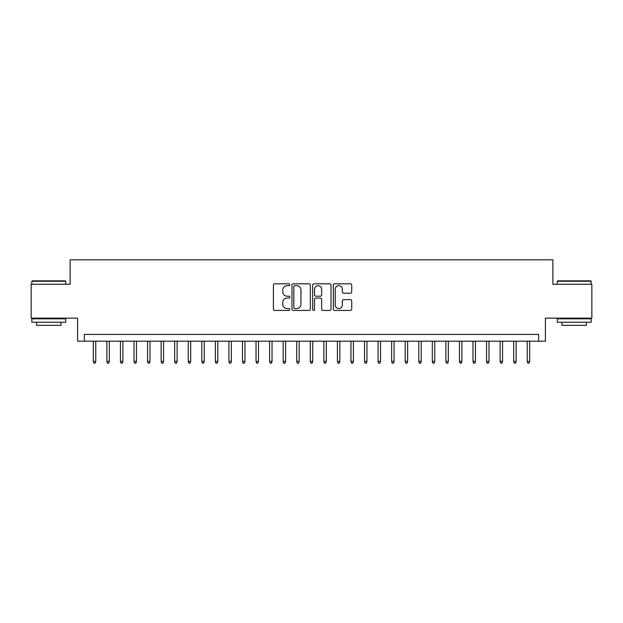 <?xml version="1.0" encoding="UTF-8"?>
<svg xmlns="http://www.w3.org/2000/svg" width="623" height="623" viewBox="0 0 623 623"><rect width="100%" height="100%" fill="white"/><g stroke="black" fill="none" stroke-linecap="round" stroke-linejoin="round"><path stroke-width="0.93" d="M289.804 284.75A0.934 0.934 0 0 0 288.87 283.815L274.735 283.815A1.332 1.332 0 0 0 273.404 285.147L273.404 309.109A1.332 1.332 0 0 0 274.735 310.433L288.87 310.433A0.934 0.934 0 0 0 289.804 309.506A0.934 0.934 0 0 0 288.87 308.572L287.039 308.572A4.26 4.26 0 0 1 282.787 304.312L282.787 302.319A4.26 4.26 0 0 1 287.039 298.059L288.87 298.059A0.934 0.934 0 0 0 289.804 297.124A0.934 0.934 0 0 0 288.87 296.198L287.039 296.198A4.26 4.26 0 0 1 282.787 291.938L282.787 289.936A4.26 4.26 0 0 1 287.039 285.677L288.87 285.677A0.934 0.934 0 0 0 289.804 284.75M350.399 293.199A1.332 1.332 0 0 0 351.73 291.868L351.73 285.147A1.332 1.332 0 0 0 350.399 283.815L334.691 283.815A1.332 1.332 0 0 0 333.36 285.147L333.36 309.109A1.332 1.332 0 0 0 334.691 310.433L350.399 310.433A1.332 1.332 0 0 0 351.73 309.109L351.73 300.987A1.332 1.332 0 0 0 350.399 299.655L343.678 299.655A1.332 1.332 0 0 0 342.346 300.987L342.346 305.013A3.559 3.559 0 0 1 338.787 308.572A3.559 3.559 0 0 1 335.229 305.013L335.229 289.243A3.559 3.559 0 0 1 338.787 285.677A3.559 3.559 0 0 1 342.346 289.243L342.346 291.868A1.332 1.332 0 0 0 343.678 293.199L350.399 293.199M538.63 341.194L545.405 341.194L545.405 318.143L591.85 318.143L591.85 284.244L552.866 284.244L552.866 259.838L70.134 259.838L70.134 284.244L31.15 284.244L31.15 318.143L77.595 318.143L77.595 341.194L538.63 341.194L538.63 334.419L84.37 334.419L84.37 341.194M310.332 285.147A1.332 1.332 0 0 0 309.008 283.815L293.301 283.815A1.332 1.332 0 0 0 291.969 285.147L291.969 309.109A1.332 1.332 0 0 0 293.301 310.433L309.008 310.433A1.332 1.332 0 0 0 310.332 309.109L310.332 285.147M313.992 283.815L329.699 283.815A1.332 1.332 0 0 1 331.031 285.147L331.031 309.109A1.332 1.332 0 0 1 329.699 310.433L322.979 310.433A1.332 1.332 0 0 1 321.647 309.109L321.647 299.39A1.332 1.332 0 0 0 320.315 298.059L315.861 298.059A1.332 1.332 0 0 0 314.529 299.39L314.529 309.506A0.934 0.934 0 0 1 313.595 310.433A0.934 0.934 0 0 1 312.668 309.506L312.668 285.147A1.332 1.332 0 0 1 313.992 283.815M294.765 285.677A0.934 0.934 0 0 0 293.83 286.611L293.83 307.645A0.934 0.934 0 0 0 294.765 308.572L296.696 308.572A4.26 4.26 0 0 0 300.956 304.312L300.956 289.936A4.26 4.26 0 0 0 296.696 285.677L294.765 285.677M321.647 289.306A3.559 3.559 0 0 0 318.088 285.747A3.559 3.559 0 0 0 314.529 289.306L314.529 294.866A1.332 1.332 0 0 0 315.861 296.198L320.315 296.198A1.332 1.332 0 0 0 321.647 294.866L321.647 289.306M95.763 361.402L95.218 363.162L93.863 363.162L93.325 361.402L95.763 361.402L95.763 341.194M93.325 361.402L93.325 341.194M32.232 280.856L65.322 280.856L65.727 281.261L31.828 281.261L32.232 280.856M48.781 322.216L31.828 322.216L31.828 318.82L65.727 318.82L65.727 322.216L48.781 322.216M60.984 322.216L60.984 325.331L36.57 325.331L36.57 322.216M557.678 280.856L590.768 280.856L591.172 281.261L557.274 281.261L557.678 280.856M574.219 322.216L557.274 322.216L557.274 318.82L591.172 318.82L591.172 322.216L574.219 322.216M586.43 322.216L586.43 325.331L562.016 325.331L562.016 322.216M109.321 361.402L108.784 363.162L107.421 363.162L106.883 361.402L109.321 361.402L109.321 341.194M106.883 361.402L106.883 341.194M122.879 361.402L122.342 363.162L120.987 363.162L120.441 361.402L122.879 361.402L122.879 341.194M120.441 361.402L120.441 341.194M136.445 361.402L135.9 363.162L134.545 363.162L134 361.402L136.445 361.402L136.445 341.194M134 361.402L134 341.194M150.003 361.402L149.458 363.162L148.103 363.162L147.558 361.402L150.003 361.402L150.003 341.194M147.558 361.402L147.558 341.194M163.561 361.402L163.016 363.162L161.661 363.162L161.123 361.402L163.561 361.402L163.561 341.194M161.123 361.402L161.123 341.194M177.119 361.402L176.582 363.162L175.227 363.162L174.681 361.402L177.119 361.402L177.119 341.194M174.681 361.402L174.681 341.194M190.685 361.402L190.14 363.162L188.785 363.162L188.239 361.402L190.685 361.402L190.685 341.194M188.239 361.402L188.239 341.194M204.243 361.402L203.698 363.162L202.343 363.162L201.797 361.402L204.243 361.402L204.243 341.194M201.797 361.402L201.797 341.194M217.801 361.402L217.256 363.162L215.901 363.162L215.363 361.402L217.801 361.402L217.801 341.194M215.363 361.402L215.363 341.194M231.359 361.402L230.821 363.162L229.466 363.162L228.921 361.402L231.359 361.402L231.359 341.194M228.921 361.402L228.921 341.194M244.925 361.402L244.38 363.162L243.025 363.162L242.479 361.402L244.925 361.402L244.925 341.194M242.479 361.402L242.479 341.194M258.483 361.402L257.938 363.162L256.583 363.162L256.037 361.402L258.483 361.402L258.483 341.194M256.037 361.402L256.037 341.194M272.041 361.402L271.496 363.162L270.141 363.162L269.603 361.402L272.041 361.402L272.041 341.194M269.603 361.402L269.603 341.194M285.599 361.402L285.061 363.162L283.699 363.162L283.161 361.402L285.599 361.402L285.599 341.194M283.161 361.402L283.161 341.194M299.157 361.402L298.619 363.162L297.264 363.162L296.719 361.402L299.157 361.402L299.157 341.194M296.719 361.402L296.719 341.194M312.723 361.402L312.178 363.162L310.822 363.162L310.277 361.402L312.723 361.402L312.723 341.194M310.277 361.402L310.277 341.194M326.281 361.402L325.736 363.162L324.381 363.162L323.843 361.402L326.281 361.402L326.281 341.194M323.843 361.402L323.843 341.194M339.839 361.402L339.301 363.162L337.939 363.162L337.401 361.402L339.839 361.402L339.839 341.194M337.401 361.402L337.401 341.194M353.397 361.402L352.859 363.162L351.504 363.162L350.959 361.402L353.397 361.402L353.397 341.194M350.959 361.402L350.959 341.194M366.963 361.402L366.417 363.162L365.062 363.162L364.517 361.402L366.963 361.402L366.963 341.194M364.517 361.402L364.517 341.194M380.521 361.402L379.975 363.162L378.62 363.162L378.075 361.402L380.521 361.402L380.521 341.194M378.075 361.402L378.075 341.194M394.079 361.402L393.534 363.162L392.179 363.162L391.641 361.402L394.079 361.402L394.079 341.194M391.641 361.402L391.641 341.194M407.637 361.402L407.099 363.162L405.744 363.162L405.199 361.402L407.637 361.402L407.637 341.194M405.199 361.402L405.199 341.194M421.203 361.402L420.657 363.162L419.302 363.162L418.757 361.402L421.203 361.402L421.203 341.194M418.757 361.402L418.757 341.194M434.761 361.402L434.215 363.162L432.86 363.162L432.315 361.402L434.761 361.402L434.761 341.194M432.315 361.402L432.315 341.194M448.319 361.402L447.773 363.162L446.418 363.162L445.881 361.402L448.319 361.402L448.319 341.194M445.881 361.402L445.881 341.194M461.877 361.402L461.339 363.162L459.984 363.162L459.439 361.402L461.877 361.402L461.877 341.194M459.439 361.402L459.439 341.194M475.442 361.402L474.897 363.162L473.542 363.162L472.997 361.402L475.442 361.402L475.442 341.194M472.997 361.402L472.997 341.194M489 361.402L488.455 363.162L487.1 363.162L486.555 361.402L489 361.402L489 341.194M486.555 361.402L486.555 341.194M502.559 361.402L502.013 363.162L500.658 363.162L500.121 361.402L502.559 361.402L502.559 341.194M500.121 361.402L500.121 341.194M516.117 361.402L515.579 363.162L514.216 363.162L513.679 361.402L516.117 361.402L516.117 341.194M513.679 361.402L513.679 341.194M529.675 361.402L529.137 363.162L527.782 363.162L527.237 361.402L529.675 361.402L529.675 341.194M527.237 361.402L527.237 341.194M31.828 284.244L31.828 281.261M39.56 318.82L39.56 318.143M58.001 318.82L58.001 318.143M65.727 284.244L65.727 281.261M557.274 284.244L557.274 281.261M564.999 318.82L564.999 318.143M583.44 318.82L583.44 318.143M591.172 284.244L591.172 281.261"/></g></svg>
